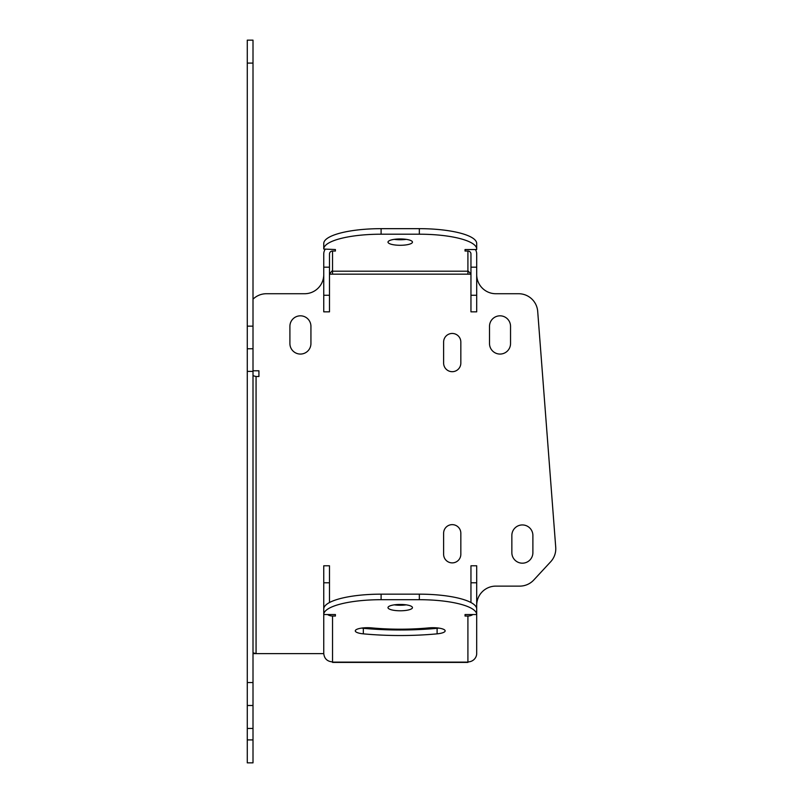 <?xml version="1.0" encoding="UTF-8"?>
<svg xmlns="http://www.w3.org/2000/svg" width="803" height="803" viewBox="0 0 803 803"><rect width="100%" height="100%" fill="white"/><g stroke="black" fill="none" stroke-linecap="round" stroke-linejoin="round"><path stroke-width="1.2" d="M253.005 682.55L247.274 682.55L247.274 728.431L253.005 728.431L253.005 326.148L247.274 326.148L247.274 371.387L253.005 371.387M247.274 728.431L247.274 762.85L253.005 762.85L253.005 739.904L247.274 739.904M253.005 728.431L253.005 739.904M247.274 682.55L247.274 371.387M247.274 326.148L247.274 63.096L253.005 63.096L253.005 40.15L247.274 40.15L247.274 63.096M247.274 705.496L253.005 705.496M253.005 63.096L253.005 326.148M443.617 533.252A8.602 8.602 0 0 1 452.23 524.64A8.602 8.602 0 0 1 460.832 533.252L460.832 554.281A8.602 8.602 0 0 1 452.23 562.883A8.602 8.602 0 0 1 443.617 554.281L443.617 533.252M443.617 342.058A8.602 8.602 0 0 1 452.23 333.456A8.602 8.602 0 0 1 460.832 342.058L460.832 363.086A8.602 8.602 0 0 1 452.23 371.689A8.602 8.602 0 0 1 443.617 363.086L443.617 342.058M361.601 628.097A12.236 3.172 180 0 0 363.337 628.307A107.833 27.904 180 0 0 437.103 628.307A12.236 3.172 180 0 0 438.85 628.097M428.732 627.896A12.236 3.172 0 0 1 445.153 630.867A12.236 3.172 0 0 1 437.103 633.848A107.833 27.904 0 0 1 363.337 633.848A12.236 3.172 0 0 1 355.287 630.867A12.236 3.172 0 0 1 371.709 627.896A83.361 21.571 180 0 0 428.732 627.896M253.005 652.809L256.067 653.622L253.005 653.602M253.005 375.694L256.067 376.517L256.067 653.622L323.75 653.622M253.005 370.785L258.927 370.785L258.927 376.517L256.067 376.517M476.691 653.622L476.701 565.784L470.959 565.784L470.959 602.531M476.701 274.606A19.121 19.121 0 0 0 495.812 293.727L518.638 293.727A19.121 19.121 0 0 1 537.699 311.383L555.726 547.295A19.121 19.121 0 0 1 550.687 561.749L533.784 579.997A19.121 19.121 0 0 1 519.762 586.12L495.812 586.12A19.121 19.121 0 0 0 476.701 605.241M470.959 274.164L467.908 274.164L467.908 270.792L470.959 273.953M329.481 273.953L332.542 270.36L332.542 274.164L329.481 274.164M253.005 299.188A19.121 19.121 0 0 1 266.385 293.727L304.628 293.727A19.121 19.121 0 0 0 323.75 274.606M310.932 343.543A10.519 10.519 0 0 1 300.422 354.063A10.519 10.519 0 0 1 289.903 343.543L289.903 326.339A10.519 10.519 0 0 1 300.422 315.82A10.519 10.519 0 0 1 310.932 326.339L310.932 343.543M511.852 535.46A10.519 10.519 0 0 1 522.372 524.941A10.519 10.519 0 0 1 532.891 535.46L532.891 552.665A10.519 10.519 0 0 1 522.372 563.184A10.519 10.519 0 0 1 511.852 552.665L511.852 535.46M489.509 326.339A10.519 10.519 0 0 1 500.028 315.82A10.519 10.519 0 0 1 510.537 326.339L510.537 343.543A10.519 10.519 0 0 1 500.028 354.063A10.519 10.519 0 0 1 489.509 343.543L489.509 326.339M329.481 602.531L329.481 565.784L323.75 565.784L323.75 653.411C324.261 658.631 327.192 661.461 332.542 661.913L332.542 662.425L467.908 662.425L467.908 661.913A8.793 8.492 -0 0 0 476.701 653.411M381.104 594.16L419.337 594.16L419.337 599.7L381.104 599.7L381.104 594.16A57.354 14.845 180 0 0 323.75 609.005L323.75 614.546L335.413 614.546L335.413 616.031L332.542 616.031A8.793 8.492 180 0 1 327.574 614.546M323.79 608.413A8.793 8.492 180 0 1 323.75 607.54M335.413 614.546L335.413 616.031M467.908 661.913L467.908 616.031L465.037 616.031L465.037 614.546L476.701 614.546L476.701 609.005A57.354 14.845 180 0 0 419.337 594.16M419.337 599.7A57.354 14.845 0 0 1 476.701 614.546M323.75 614.546A57.354 14.845 0 0 1 381.104 599.7M387.99 607.62A12.236 3.172 0 0 1 400.225 604.448A12.236 3.172 0 0 1 412.461 607.62A12.236 3.172 0 0 1 400.225 610.782A12.236 3.172 0 0 1 387.99 607.62M394.293 604.85A12.236 3.172 180 0 0 406.157 604.85M470.959 267.168L470.959 311.845L476.701 311.845L476.701 267.168L470.959 267.168L470.959 253.989A3.061 2.951 180 0 0 467.908 251.028L465.037 251.028L465.037 249.542L465.037 251.028M475.406 249.542A8.793 8.492 180 0 1 476.701 253.989L476.701 267.168M329.481 267.168L323.75 267.168L323.75 311.845L329.481 311.845L329.481 253.989A3.061 2.951 0 0 1 332.542 251.028L332.542 270.36M323.75 267.168L323.75 253.989A8.793 8.492 0 0 1 325.044 249.542M467.908 616.031A8.793 8.492 -0 0 0 472.867 614.546M476.651 608.413A8.793 8.492 -0 0 0 476.701 607.54M465.037 614.546L465.037 616.031M465.037 249.542L476.701 249.542L476.701 243.51A57.354 14.845 180 0 0 419.337 228.664L381.104 228.664A57.354 14.845 180 0 0 323.75 243.51L323.75 249.05A57.354 14.845 0 0 1 381.104 234.205L381.104 228.664M419.337 228.664L419.337 234.205A57.354 14.845 0 0 1 476.701 249.05M419.337 234.205L381.104 234.205M323.75 249.05L335.413 249.542L335.413 251.028L332.542 251.028M387.99 242.125A12.236 3.172 0 0 1 400.225 238.953A12.236 3.172 0 0 1 412.461 242.125A12.236 3.172 0 0 1 400.225 245.286A12.236 3.172 0 0 1 387.99 242.125M335.413 251.028L335.413 249.542M394.293 239.354A12.236 3.172 180 0 0 406.157 239.354M247.274 348.763L253.005 348.763M437.103 633.848L437.103 628.307M363.337 633.848L363.337 628.307M467.908 274.164L332.542 274.164M323.75 582.787L329.481 582.787M332.542 616.031L332.542 661.913M332.542 662.124L467.908 662.124M470.959 582.787L476.701 582.787M470.959 295.273L476.701 295.273M323.75 295.273L329.481 295.273M467.908 270.792L467.908 251.028M332.542 271.203L467.908 271.203"/></g></svg>
